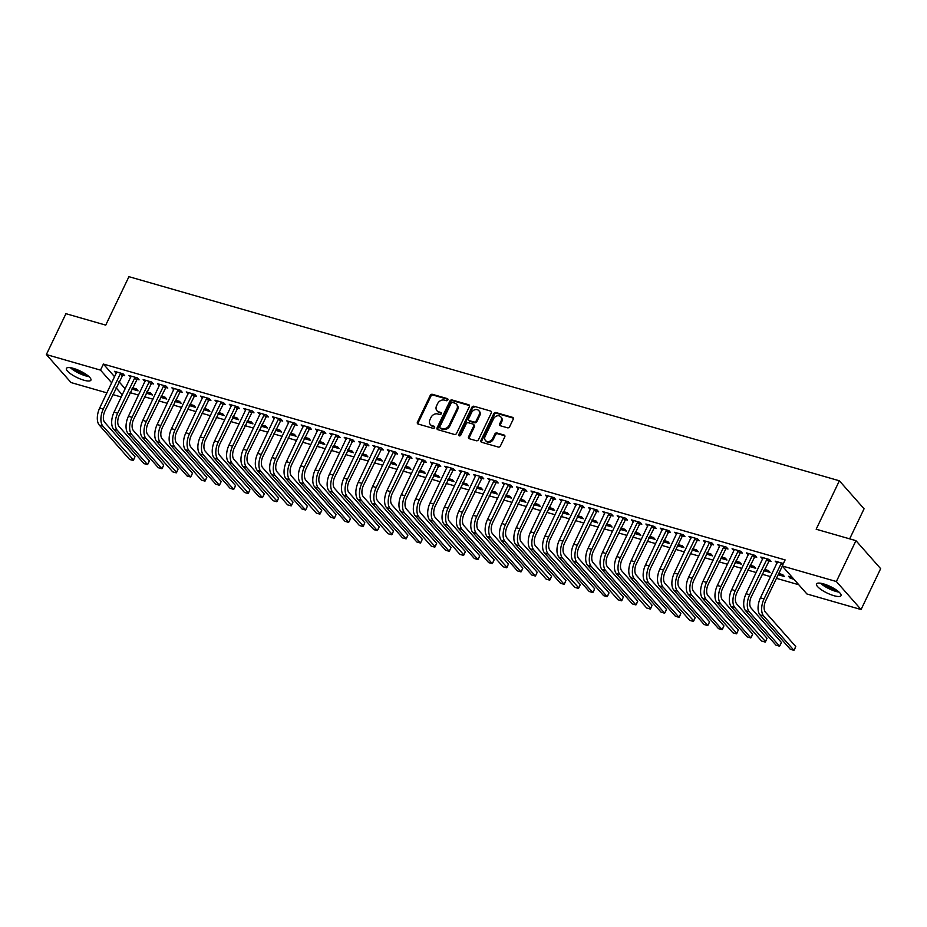 <?xml version="1.0" encoding="UTF-8"?>
<svg xmlns="http://www.w3.org/2000/svg" width="927" height="927" viewBox="0 0 927 927"><rect width="100%" height="100%" fill="white"/><g stroke="black" fill="none" stroke-linecap="round" stroke-linejoin="round"><path stroke-width="1.39" d="M447.845 399.943A1.194 0.973 -41.4 0 0 447.359 398.61L432.376 394.311A1.715 1.39 -41.4 0 0 430.255 395.389L417.44 422.144A1.715 1.39 -41.4 0 0 418.135 424.033L433.118 428.332A1.194 0.973 -41.4 0 0 434.114 426.258L432.179 425.702A5.469 4.461 -41.4 0 1 430.348 424.566A5.469 4.461 -41.4 0 1 429.943 419.641L431.009 417.417A5.469 4.461 -41.4 0 1 437.799 413.963L439.746 414.52A1.194 0.973 -41.4 0 0 440.742 412.434L438.795 411.878A5.469 4.461 -41.4 0 1 436.976 410.742A5.469 4.461 -41.4 0 1 436.559 405.829L437.637 403.593A5.469 4.461 -41.4 0 1 444.427 400.14L446.362 400.696A1.194 0.973 -41.4 0 0 447.845 399.943M833.964 595.702A13.592 3.638 25.6 0 1 821.461 589.827A13.592 3.638 25.6 0 1 816.502 583.929A13.592 3.638 25.6 0 1 823.547 583.894A13.592 3.638 25.6 0 1 836.05 589.769A13.592 3.638 25.6 0 1 841.009 595.667A13.592 3.638 25.6 0 1 833.964 595.702M83.87 380.197A13.592 3.638 25.6 0 1 71.367 374.334A13.592 3.638 25.6 0 1 66.408 368.425A13.592 3.638 25.6 0 1 73.453 368.39A13.592 3.638 25.6 0 1 85.956 374.265A13.592 3.638 25.6 0 1 90.916 380.174A13.592 3.638 25.6 0 1 83.87 380.197M507.509 427.81A1.715 1.39 -41.4 0 0 509.63 426.733L513.234 419.236A1.715 1.39 -41.4 0 0 512.527 417.335L495.899 412.561A1.715 1.39 -41.4 0 0 493.778 413.639L480.962 440.383A1.715 1.39 -41.4 0 0 481.658 442.283L498.297 447.057A1.715 1.39 -41.4 0 0 500.418 445.98L504.763 436.918A1.715 1.39 -41.4 0 0 504.056 435.018L496.942 432.979A1.715 1.39 -41.4 0 0 494.821 434.056L492.666 438.552A4.577 3.731 -41.4 0 1 485.458 440.499A4.577 3.731 -41.4 0 1 485.122 436.385L493.558 418.772A4.577 3.731 -41.4 0 1 500.765 416.837A4.577 3.731 -41.4 0 1 501.101 420.939L499.699 423.882A1.715 1.39 -41.4 0 0 500.395 425.771L507.509 427.81M782.214 565.968L836.374 581.53L861.067 609.537L806.919 593.975L782.214 565.968L785.123 559.92L103.407 364.068L100.498 370.116L111.75 382.874M106.953 392.886L71.043 382.561L46.35 354.554L65.933 313.685L105.724 325.122L128.934 276.675L839.375 480.789L816.166 529.224L855.957 540.661L836.374 581.53M46.35 354.554L100.498 370.116M469.386 406.629A1.715 1.39 -41.4 0 0 468.68 404.74L452.052 399.966A1.715 1.39 -41.4 0 0 449.919 401.043L437.104 427.787A1.715 1.39 -41.4 0 0 437.811 429.676L454.45 434.462A1.715 1.39 -41.4 0 0 456.571 433.384L469.386 406.629M473.975 406.258L490.603 411.043A1.715 1.39 -41.4 0 1 491.31 412.932L478.494 439.676A1.715 1.39 -41.4 0 1 476.374 440.754L469.247 438.714A1.715 1.39 -41.4 0 1 468.552 436.826L473.743 425.98A1.715 1.39 -41.4 0 0 473.048 424.079L468.332 422.724A1.715 1.39 -41.4 0 0 466.2 423.813L460.789 435.099A1.194 0.973 -41.4 0 1 458.819 434.531L471.843 407.347A1.715 1.39 -41.4 0 1 473.975 406.258L490.603 411.043M849.665 538.854L864.068 508.796L839.375 480.789M768.761 560.731L771.09 561.403L769.422 559.502L760.8 557.034L762.724 558.993M778.182 574.74L784.439 576.536L782.77 574.647L778.773 573.5M740.024 552.469L742.365 553.141L740.696 551.252L732.075 548.772L733.987 550.742M749.445 566.478L755.714 568.286L754.045 566.385L750.047 565.238M711.299 544.219L713.628 544.891L711.959 543.002L703.35 540.522L705.262 542.48M720.719 558.228L726.977 560.024L725.308 558.135L721.322 556.988M682.573 535.968L684.902 536.64L683.234 534.74L674.613 532.272L676.536 534.23M691.994 549.978L698.251 551.774L696.583 549.885L692.585 548.738M653.848 527.718L656.177 528.378L654.508 526.49L645.887 524.01L647.811 525.98M663.268 541.727L669.526 543.523L667.857 541.623L663.859 540.476M625.111 519.456L627.452 520.128L625.783 518.239L617.162 515.76L619.074 517.73M634.532 533.465L640.8 535.273L639.132 533.373L635.134 532.225M596.385 511.206L598.715 511.878L597.046 509.989L588.436 507.509L590.348 509.468M605.806 525.215L612.063 527.011L610.395 525.122L606.409 523.975M567.66 502.955L569.989 503.628L568.321 501.727L559.699 499.259L561.623 501.217M577.081 516.965L583.338 518.761L581.669 516.872L577.672 515.725M538.935 494.694L541.264 495.366L539.595 493.477L530.974 490.997L532.898 492.967M548.355 508.703L554.613 510.51L552.944 508.61L548.946 507.463M510.198 486.443L512.538 487.115L510.87 485.227L502.249 482.747L504.172 484.717M519.63 500.453L525.887 502.249L524.218 500.36L520.221 499.213M481.472 478.193L483.801 478.865L482.133 476.965L473.523 474.497L475.435 476.455M490.893 492.202L497.15 493.998L495.481 492.11L491.495 490.962M452.747 469.943L455.076 470.603L453.407 468.714L444.786 466.235L446.71 468.205M462.167 483.952L468.425 485.748L466.756 483.859L462.758 482.7M424.021 461.681L426.35 462.353L424.682 460.464L416.061 457.984L417.984 459.954M433.442 475.69L439.699 477.498L438.031 475.597L434.033 474.45M395.296 453.43L397.625 454.103L395.956 452.214L387.335 449.734L389.259 451.692M404.717 467.44L410.974 469.236L409.305 467.347L405.308 466.2M366.559 445.18L368.9 445.852L367.231 443.952L358.61 441.484L360.522 443.442M375.98 459.189L382.248 460.986L380.58 459.097L376.582 457.95M337.834 436.93L340.163 437.59L338.494 435.702L329.885 433.222L331.796 435.192M347.254 450.939L353.511 452.735L351.843 450.835L347.857 449.688M309.108 428.668L311.437 429.34L309.769 427.451L301.148 424.972L303.071 426.941M318.529 442.677L324.786 444.473L323.117 442.585L319.12 441.437M280.383 420.418L282.712 421.09L281.043 419.189L272.422 416.721L274.346 418.68M289.803 434.427L296.061 436.223L294.392 434.334L290.394 433.187M251.646 412.167L253.986 412.839L252.318 410.939L243.697 408.471L245.609 410.429M261.078 426.177L267.335 427.973L265.667 426.084L261.669 424.937M222.92 403.905L225.249 404.578L223.581 402.689L214.971 400.209L216.883 402.179M232.341 417.915L238.598 419.722L236.93 417.822L232.944 416.675M194.195 395.655L196.524 396.327L194.855 394.438L186.234 391.959L188.158 393.917M203.616 409.664L209.873 411.461L208.204 409.572L204.207 408.425M165.47 387.405L167.799 388.077L166.13 386.177L157.509 383.708L159.432 385.667M174.89 401.414L181.147 403.21L179.479 401.321L175.481 400.174M136.744 379.155L139.073 379.815L137.405 377.926L128.783 375.447L130.707 377.416M146.165 393.164L152.422 394.96L150.753 393.06L146.756 391.912M103.407 364.068L114.647 376.814M118.969 381.704L125.238 388.819M130.07 392.631L138.575 395.076M144.438 396.756L152.943 399.201M158.795 400.893L167.312 403.338M173.164 405.018L181.669 407.463M187.532 409.143L196.037 411.588M201.889 413.268L210.406 415.713M216.258 417.393L224.763 419.838M230.614 421.518L239.131 423.963M244.983 425.644L253.488 428.089M259.351 429.78L267.857 432.214M273.708 433.906L282.225 436.35M288.077 438.031L296.582 440.476M302.434 442.156L310.951 444.601M316.802 446.281L325.307 448.726M331.171 450.406L339.676 452.851M345.528 454.531L354.044 456.976M359.896 458.656L368.401 461.101M374.265 462.793L382.77 465.238M388.622 466.918L397.138 469.363M402.99 471.043L411.495 473.488M417.347 475.169L425.864 477.614M431.715 479.294L440.221 481.739M446.084 483.419L454.589 485.864M460.441 487.544L468.958 489.989M474.809 491.681L483.315 494.126M489.166 495.806L497.683 498.251M503.535 499.931L512.04 502.376M517.903 504.056L526.409 506.501M532.26 508.181L540.777 510.626M546.629 512.307L555.134 514.752M560.997 516.432L569.502 518.877M575.354 520.568L583.859 523.013M589.723 524.694L598.228 527.139M604.08 528.819L612.596 531.264M618.448 532.944L626.953 535.389M632.817 537.069L641.322 539.514M647.173 541.194L655.69 543.639M661.542 545.319L670.047 547.764M675.899 549.456L684.416 551.901M690.267 553.581L698.773 556.026M704.636 557.706L713.141 560.151M718.993 561.832L727.51 564.276M733.361 565.957L741.867 568.402M747.718 570.082L756.235 572.527M762.087 574.207L770.592 576.652M776.455 578.344L798.784 584.752M131.796 389.027L138.053 390.835L136.385 388.934L132.387 387.787M122.376 375.018L124.705 375.69L123.036 373.801L114.415 371.321L116.338 373.291M160.522 397.289L166.779 399.085L165.11 397.196L161.124 396.049M151.101 383.28L153.43 383.952L151.761 382.051L143.152 379.583L145.064 381.542M189.247 405.539L195.516 407.335L193.847 405.447L189.85 404.299M179.826 391.53L182.167 392.202L180.498 390.313L171.877 387.834L173.789 389.792M217.984 413.79L224.241 415.586L222.573 413.697L218.575 412.55M208.563 399.78L210.892 400.452L209.224 398.564L200.603 396.084L202.526 398.054M246.709 422.052L252.967 423.848L251.298 421.947L247.3 420.8M237.289 408.042L239.618 408.703L237.949 406.814L229.328 404.334L231.252 406.304M275.435 430.302L281.692 432.098L280.024 430.209L276.037 429.062M266.014 416.293L268.343 416.965L266.675 415.064L258.054 412.596L259.977 414.554M304.16 438.552L310.429 440.348L308.761 438.459L304.763 437.312M294.74 424.543L297.069 425.215L295.4 423.326L286.791 420.846L288.703 422.805M332.897 446.802L339.155 448.61L337.486 446.71L333.488 445.563M323.477 432.793L325.806 433.465L324.137 431.576L315.516 429.097L317.44 431.067M361.623 455.064L367.88 456.86L366.211 454.972L362.214 453.824M352.202 441.055L354.531 441.715L352.863 439.827L344.241 437.347L346.165 439.317M390.348 463.315L396.605 465.111L394.937 463.222L390.939 462.075M380.927 449.305L383.257 449.977L381.588 448.077L372.967 445.609L374.89 447.567M419.074 471.565L425.331 473.361L423.662 471.472L419.676 470.325M409.653 457.556L411.982 458.228L410.313 456.339L401.704 453.859L403.616 455.829M447.811 479.827L454.068 481.623L452.399 479.722L448.401 478.575M438.378 465.817L440.719 466.478L439.05 464.589L430.429 462.109L432.341 464.079M476.536 488.077L482.793 489.873L481.125 487.984L477.127 486.837M467.115 474.068L469.444 474.74L467.776 472.84L459.155 470.371L461.078 472.33M505.261 496.327L511.519 498.123L509.85 496.235L505.852 495.088M495.841 482.318L498.17 482.99L496.501 481.101L487.88 478.622L489.804 480.58M533.987 504.578L540.244 506.385L538.575 504.485L534.589 503.338M524.566 490.568L526.895 491.24L525.227 489.352L516.617 486.872L518.529 488.842M562.712 512.84L568.981 514.636L567.312 512.747L563.315 511.588M553.292 498.83L555.632 499.491L553.964 497.602L545.343 495.122L547.254 497.092M591.449 521.09L597.706 522.886L596.038 520.997L592.04 519.85M582.029 507.081L584.358 507.753L582.689 505.852L574.068 503.384L575.991 505.342M620.175 529.34L626.432 531.136L624.763 529.247L620.766 528.1M610.754 515.331L613.083 516.003L611.414 514.114L602.793 511.634L604.717 513.604M648.9 537.59L655.157 539.398L653.489 537.498L649.491 536.351M639.479 523.581L641.808 524.253L640.14 522.365L631.519 519.885L633.442 521.855M677.625 545.852L683.883 547.648L682.214 545.76L678.228 544.612M668.205 531.843L670.534 532.515L668.865 530.615L660.256 528.147L662.168 530.105M706.362 554.103L712.62 555.899L710.951 554.01L706.953 552.863M696.93 540.093L699.271 540.765L697.602 538.877L688.981 536.397L690.893 538.355M735.088 562.353L741.345 564.149L739.676 562.26L735.679 561.113M725.667 548.344L727.996 549.016L726.328 547.127L717.707 544.647L719.63 546.617M763.813 570.615L770.07 572.411L768.402 570.511L764.404 569.363M754.393 556.606L756.722 557.266L755.053 555.377L746.432 552.898L748.356 554.867M792.272 577.37L788.518 576.293L790.186 578.181L793.941 579.271M783.396 563.523L775.169 561.159L777.081 563.118M855.957 540.661L880.65 568.668L861.067 609.537M121.31 397.011L112.804 394.566M116.06 387.764L122.341 394.879M116.084 373.222L116.686 371.97M130.452 377.347L131.043 376.107M144.821 381.472L145.412 380.232M159.177 385.597L159.78 384.357M173.546 389.722L174.137 388.483M187.903 393.848L188.505 392.608M202.271 397.973L202.862 396.733M216.64 402.109L217.231 400.858M230.997 406.235L231.599 404.995M245.365 410.36L245.956 409.12M259.722 414.485L260.325 413.245M274.091 418.61L274.682 417.37M288.459 422.735L289.05 421.495M302.816 426.86L303.419 425.62M317.185 430.997L317.776 429.746M331.553 435.122L332.144 433.871M345.91 439.247L346.513 438.007M360.279 443.373L360.87 442.133M374.635 447.498L375.238 446.258M389.004 451.623L389.595 450.383M403.372 455.748L403.963 454.508M417.729 459.873L418.332 458.633M432.098 464.01L432.689 462.758M446.455 468.135L447.057 466.895M460.823 472.26L461.414 471.02M475.192 476.385L475.783 475.145M489.549 480.51L490.151 479.271M503.917 484.636L504.508 483.396M518.286 488.761L518.877 487.521M532.643 492.897L533.245 491.646M547.011 497.023L547.602 495.783M561.368 501.148L561.971 499.908M575.737 505.273L576.327 504.033M590.105 509.398L590.696 508.158M604.462 513.523L605.064 512.283M618.83 517.648L619.421 516.409M633.187 521.785L633.79 520.534M647.556 525.91L648.147 524.67M661.924 530.035L662.515 528.796M676.281 534.161L676.884 532.921M690.65 538.286L691.241 537.046M705.018 542.411L705.609 541.171M719.375 546.536L719.966 545.296M733.744 550.673L734.335 549.421M748.101 554.798L748.703 553.558M762.469 558.923L763.06 557.683M790.186 578.181L790.777 576.942M776.838 563.048L777.429 561.808M436.976 410.742L437.637 411.495A5.469 4.461 -41.4 0 0 439.468 412.631L438.795 411.878M441.345 413.175L439.468 412.631M430.348 424.566L431.02 425.319A5.469 4.461 -41.4 0 0 432.839 426.455L432.179 425.702M434.717 426.988L432.839 426.455M447.961 399.352L433.048 395.064A1.715 1.39 -41.4 0 0 430.928 396.153L418.112 422.897A1.715 1.39 -41.4 0 0 417.984 423.975M469.502 405.551A1.715 1.39 -41.4 0 0 469.352 405.505L452.712 400.719A1.715 1.39 -41.4 0 0 450.592 401.797L437.776 428.552A1.715 1.39 -41.4 0 0 437.66 429.63M452.596 402.492A1.194 0.973 -41.4 0 0 451.113 403.245L439.861 426.721A1.194 0.973 -41.4 0 0 440.36 428.042L442.399 428.633A5.469 4.461 -41.4 0 0 449.189 425.18L456.884 409.131A5.469 4.461 -41.4 0 0 456.466 404.207A5.469 4.461 -41.4 0 0 454.647 403.071L452.596 402.492M439.954 427.799L440.626 428.552A1.194 0.973 -41.4 0 0 441.02 428.807L440.36 428.042M456.466 404.207L457.138 404.972A5.469 4.461 -41.4 0 1 457.544 409.885L449.862 425.933A5.469 4.461 -41.4 0 1 443.071 429.386L441.02 428.807M473.616 424.439L474.288 425.192A1.715 1.39 -41.4 0 1 474.415 426.733L469.213 437.579A1.715 1.39 -41.4 0 0 469.097 438.656M474.636 407.023A1.715 1.39 -41.4 0 0 472.515 408.1L459.491 435.296A1.194 0.973 -41.4 0 0 459.375 435.875M479.143 414.717A4.577 3.731 -41.4 0 0 478.795 410.615A4.577 3.731 -41.4 0 0 471.6 412.55L468.622 418.761A1.715 1.39 -41.4 0 0 469.329 420.649L474.045 422.005A1.715 1.39 -41.4 0 0 476.165 420.928L479.143 414.717L479.804 415.481A4.577 3.731 -41.4 0 0 479.468 411.368L478.795 410.615M468.749 420.29L469.421 421.055A1.715 1.39 -41.4 0 0 469.989 421.403L469.329 420.649M479.804 415.481L476.837 421.681A1.715 1.39 -41.4 0 1 474.717 422.758L469.989 421.403M500.765 416.837L501.426 417.59A4.577 3.731 -41.4 0 1 501.774 421.704L500.36 424.636A1.715 1.39 -41.4 0 0 500.244 425.713M485.458 440.499L486.13 441.252A4.577 3.731 -41.4 0 0 493.326 439.305L492.666 438.552M504.879 435.829A1.715 1.39 -41.4 0 0 504.728 435.783L497.602 433.732A1.715 1.39 -41.4 0 0 495.481 434.809L493.326 439.305M513.349 418.147A1.715 1.39 -41.4 0 0 513.199 418.1L496.559 413.315A1.715 1.39 -41.4 0 0 494.439 414.392L481.623 441.148A1.715 1.39 -41.4 0 0 481.507 442.225M116.756 371.994L99.687 408.031L103.279 409.062L120.707 373.129M123.291 374.079L104.948 410.951A8.714 4.473 106 0 0 104.658 422.306L134.994 456.71L133.523 460.035L102.851 426.096A13.071 6.709 -74 0 1 103.279 409.062M134.994 456.71L133.187 460.487L129.595 459.456L99.259 425.064A13.071 6.709 -74 0 1 99.687 408.031M121.97 375.447L120.301 373.558M131.113 376.119L114.056 412.156L117.648 413.187L135.075 377.254M137.648 378.204L119.316 415.076A8.714 4.473 106 0 0 119.027 426.432L149.363 460.835L148.61 462.643L147.555 464.624L117.219 430.221A13.071 6.709 -74 0 1 117.648 413.187M149.363 460.835L147.555 464.624L143.963 463.593L113.627 429.189A13.071 6.709 -74 0 1 114.056 412.156M136.327 379.572L134.658 377.683M145.481 380.244L128.424 416.281L132.016 417.312L149.432 381.379M152.016 382.341L133.685 419.213A8.714 4.473 106 0 0 133.395 430.557L163.731 464.96L162.978 466.768L161.912 468.749L131.576 434.346A13.071 6.709 -74 0 1 132.016 417.312M163.731 464.96L161.912 468.749L158.32 467.718L127.984 433.315A13.071 6.709 -74 0 1 128.424 416.281M150.695 383.697L149.027 381.808M88.019 375.783A11.761 3.14 25.6 0 1 71.634 367.938M74.218 368.622A10.892 2.908 -154.4 0 0 85.875 374.207M70.394 367.706A13.499 3.615 -154.4 0 0 88.98 376.617M838.112 591.287A11.761 3.14 25.6 0 1 821.728 583.431M824.3 584.126A10.892 2.908 -154.4 0 0 835.969 589.711M820.476 583.21A13.499 3.615 -154.4 0 0 839.074 592.121M159.838 384.369L142.781 420.406L146.373 421.437L163.801 385.516M166.373 386.466L148.042 423.338A8.714 4.473 106 0 0 147.752 434.682L178.088 469.085L176.617 472.411L145.945 438.471A13.071 6.709 -74 0 1 146.373 421.437M178.088 469.085L176.281 472.874L172.689 471.843L142.352 437.44A13.071 6.709 -74 0 1 142.781 420.406M165.052 387.822L163.384 385.933M174.206 388.506L157.15 424.531L160.742 425.574L178.158 389.641M180.742 390.591L162.41 427.463A8.714 4.473 106 0 0 162.121 438.819L192.457 473.21L191.704 475.03L190.638 476.999L160.301 442.596A13.071 6.709 -74 0 1 160.742 425.574M192.457 473.21L190.638 476.999L187.045 475.968L156.709 441.565A13.071 6.709 -74 0 1 157.15 424.531M179.421 391.947L177.752 390.058M188.575 392.631L171.518 428.668L175.099 429.699L192.526 393.766M195.11 394.717L176.767 431.588A8.714 4.473 106 0 0 176.478 442.944L206.814 477.347L205.342 480.661L174.67 446.721A13.071 6.709 -74 0 1 175.099 429.699M206.814 477.347L205.006 481.125L201.414 480.093L171.078 445.69A13.071 6.709 -74 0 1 171.518 428.668M193.789 396.084L192.121 394.184M202.932 396.756L185.875 432.793L189.467 433.824L206.895 397.892M209.467 398.842L191.136 435.713A8.714 4.473 106 0 0 190.846 447.069L221.182 481.472L220.429 483.28L219.375 485.25L189.038 450.858A13.071 6.709 -74 0 1 189.467 433.824M221.182 481.472L219.375 485.25L215.782 484.218L185.446 449.815A13.071 6.709 -74 0 1 185.875 432.793M208.146 400.209L206.478 398.309M217.3 400.881L200.244 436.918L203.836 437.95L221.252 402.017M223.836 402.967L205.504 439.838A8.714 4.473 106 0 0 205.215 451.194L235.551 485.597L234.798 487.405L233.731 489.375L203.395 454.983A13.071 6.709 -74 0 1 203.836 437.95M235.551 485.597L233.731 489.375L230.139 488.344L199.803 453.952A13.071 6.709 -74 0 1 200.244 436.918M222.515 404.334L220.846 402.445M231.657 405.006L214.6 441.043L218.193 442.075L235.62 406.142M238.193 407.092L219.861 443.963A8.714 4.473 106 0 0 219.572 455.319L249.908 489.723L248.436 493.048L217.764 459.108A13.071 6.709 -74 0 1 218.193 442.075M249.908 489.723L248.1 493.512L244.508 492.48L214.172 458.077A13.071 6.709 -74 0 1 214.6 441.043M236.872 408.459L235.203 406.571M246.026 409.131L228.969 445.169L232.561 446.2L249.977 410.267M252.561 411.229L234.23 448.1A8.714 4.473 106 0 0 233.94 459.444L264.276 493.848L263.523 495.655L262.457 497.637L232.121 463.233A13.071 6.709 -74 0 1 232.561 446.2M264.276 493.848L262.457 497.637L258.876 496.605L228.54 462.202A13.071 6.709 -74 0 1 228.969 445.169M251.24 412.585L249.572 410.696M260.394 413.257L243.337 449.294L246.918 450.325L264.346 414.404M266.93 415.354L248.587 452.225A8.714 4.473 106 0 0 248.309 463.57L278.645 497.973L277.161 501.298L246.489 467.359A13.071 6.709 -74 0 1 246.918 450.325M278.645 497.973L276.825 501.762L273.233 500.731L242.897 466.327A13.071 6.709 -74 0 1 243.337 449.294M265.609 416.71L263.94 414.821M274.751 417.393L257.694 453.419L261.287 454.462L278.714 418.529M281.287 419.479L262.955 456.351A8.714 4.473 106 0 0 262.665 467.706L293.002 502.098L291.53 505.424L260.858 471.484A13.071 6.709 -74 0 1 261.287 454.462M293.002 502.098L291.194 505.887L287.602 504.856L257.266 470.452A13.071 6.709 -74 0 1 257.694 453.419M279.966 420.835L278.297 418.946M289.12 421.518L272.063 457.556L275.655 458.587L293.071 422.654M295.655 423.604L277.324 460.476A8.714 4.473 106 0 0 277.034 471.831L307.37 506.235L306.617 508.042L305.551 510.012L275.215 475.609A13.071 6.709 -74 0 1 275.655 458.587M307.37 506.235L305.551 510.012L301.959 508.981L271.623 474.578A13.071 6.709 -74 0 1 272.063 457.556M294.334 424.972L292.665 423.071M303.488 425.644L286.42 461.681L290.012 462.712L307.44 426.779M310.024 427.729L291.681 464.601A8.714 4.473 106 0 0 291.391 475.957L321.727 510.36L320.255 513.674L289.583 479.734A13.071 6.709 -74 0 1 290.012 462.712M321.727 510.36L319.919 514.137L316.327 513.106L285.991 478.703A13.071 6.709 -74 0 1 286.42 461.681M308.703 429.097L307.034 427.196M317.845 429.769L300.788 465.806L304.38 466.837L321.808 430.904M324.38 431.855L306.049 468.726A8.714 4.473 106 0 0 305.759 480.082L336.095 514.485L335.342 516.293L334.276 518.263L303.952 483.871A13.071 6.709 -74 0 1 304.38 466.837M336.095 514.485L334.276 518.263L330.696 517.231L300.36 482.84A13.071 6.709 -74 0 1 300.788 465.806M323.06 433.222L321.391 431.333M332.214 433.894L315.157 469.931L318.749 470.962L336.165 435.03M338.749 435.98L320.418 472.851A8.714 4.473 106 0 0 320.128 484.207L350.464 518.61L349.711 520.418L348.645 522.399L318.309 487.996A13.071 6.709 -74 0 1 318.749 470.962M350.464 518.61L348.645 522.399L345.053 521.368L314.716 486.965A13.071 6.709 -74 0 1 315.157 469.931M337.428 437.347L335.759 435.458M346.571 438.019L329.514 474.056L333.106 475.087L350.533 439.155M353.106 440.116L334.774 476.988A8.714 4.473 106 0 0 334.485 488.332L364.821 522.735L363.349 526.061L332.677 492.121A13.071 6.709 -74 0 1 333.106 475.087M364.821 522.735L363.013 526.524L359.421 525.493L329.085 491.09A13.071 6.709 -74 0 1 329.514 474.056M351.785 441.472L350.116 439.583M360.939 442.144L343.882 478.181L347.474 479.213L364.89 443.291M367.474 444.242L349.143 481.113A8.714 4.473 106 0 0 348.853 492.457L379.189 526.86L378.436 528.668L377.37 530.65L347.034 496.246A13.071 6.709 -74 0 1 347.474 479.213M379.189 526.86L377.37 530.65L373.778 529.618L343.442 495.215A13.071 6.709 -74 0 1 343.882 478.181M366.153 445.597L364.485 443.709M375.308 446.281L358.239 482.307L361.831 483.338L379.259 447.417M381.843 448.367L363.5 485.238A8.714 4.473 106 0 0 363.21 496.594L393.546 530.986L392.075 534.311L361.403 500.371A13.071 6.709 -74 0 1 361.831 483.338M393.546 530.986L391.739 534.775L388.146 533.743L357.81 499.34A13.071 6.709 -74 0 1 358.239 482.307M380.522 449.722L378.853 447.834M389.664 450.406L372.608 486.443L376.2 487.475L393.627 451.542M396.2 452.492L377.868 489.363A8.714 4.473 106 0 0 377.579 500.719L407.915 535.111L407.162 536.93L406.107 538.9L375.771 504.497A13.071 6.709 -74 0 1 376.2 487.475M407.915 535.111L406.107 538.9L402.515 537.869L372.179 503.465A13.071 6.709 -74 0 1 372.608 486.443M394.879 453.859L393.21 451.959M404.033 454.531L386.976 490.568L390.568 491.6L407.984 455.667M410.568 456.617L392.237 493.488A8.714 4.473 106 0 0 391.947 504.844L422.283 539.247L421.53 541.055L420.464 543.025L390.128 508.622A13.071 6.709 -74 0 1 390.568 491.6M422.283 539.247L420.464 543.025L416.872 541.994L386.536 507.59A13.071 6.709 -74 0 1 386.976 490.568M409.247 457.984L407.579 456.084M418.39 458.656L401.333 494.694L404.925 495.725L422.353 459.792M424.925 460.742L406.594 497.614A8.714 4.473 106 0 0 406.304 508.969L436.64 543.373L435.169 546.698L404.496 512.758A13.071 6.709 -74 0 1 404.925 495.725M436.64 543.373L434.833 547.15L431.24 546.119L400.904 511.727A13.071 6.709 -74 0 1 401.333 494.694M423.604 462.109L421.936 460.221M432.758 462.782L415.702 498.819L419.294 499.85L436.71 463.917M439.294 464.867L420.962 501.739A8.714 4.473 106 0 0 420.673 513.095L451.009 547.498L450.255 549.305L449.189 551.287L418.853 516.884A13.071 6.709 -74 0 1 419.294 499.85M451.009 547.498L449.189 551.287L445.597 550.244L415.273 515.852A13.071 6.709 -74 0 1 415.702 498.819M437.973 466.235L436.304 464.346M447.127 466.907L430.07 502.944L433.651 503.975L451.078 468.042M453.662 468.992L435.319 505.864A8.714 4.473 106 0 0 435.041 517.22L465.366 551.623L463.894 554.949L433.222 521.009A13.071 6.709 -74 0 1 433.651 503.975M465.366 551.623L463.558 555.412L459.966 554.381L429.63 519.977A13.071 6.709 -74 0 1 430.07 502.944M452.341 470.36L450.673 468.471M461.484 471.032L444.427 507.069L448.019 508.1L465.447 472.167M468.019 473.129L449.688 510.001A8.714 4.473 106 0 0 449.398 521.345L479.734 555.748L478.981 557.556L477.926 559.537L447.59 525.134A13.071 6.709 -74 0 1 448.019 508.1M479.734 555.748L477.926 559.537L474.334 558.506L443.998 524.103A13.071 6.709 -74 0 1 444.427 507.069M466.698 474.485L465.03 472.596M475.852 475.169L458.795 511.194L462.388 512.225L479.804 476.304M482.388 477.254L464.056 514.126A8.714 4.473 106 0 0 463.767 525.482L494.103 559.873L493.349 561.692L492.283 563.662L461.947 529.259A13.071 6.709 -74 0 1 462.388 512.225M494.103 559.873L492.283 563.662L488.691 562.631L458.355 528.228A13.071 6.709 -74 0 1 458.795 511.194M481.067 478.61L479.398 476.721M490.221 479.294L473.152 515.331L476.745 516.362L494.172 480.429M496.756 481.38L478.413 518.251A8.714 4.473 106 0 0 478.123 529.607L508.459 563.998L506.988 567.324L476.316 533.384A13.071 6.709 -74 0 1 476.745 516.362M508.459 563.998L506.652 567.788L503.06 566.756L472.724 532.353A13.071 6.709 -74 0 1 473.152 515.331M495.435 482.747L493.755 480.846M504.578 483.419L487.521 519.456L491.113 520.487L508.529 484.554M511.113 485.505L492.782 522.376A8.714 4.473 106 0 0 492.492 533.732L522.828 568.135L522.075 569.943L521.009 571.913L490.673 537.509A13.071 6.709 -74 0 1 491.113 520.487M522.828 568.135L521.009 571.913L517.428 570.881L487.092 536.478A13.071 6.709 -74 0 1 487.521 519.456M509.792 486.872L508.123 484.972M518.946 487.544L501.889 523.581L505.482 524.612L522.898 488.68M525.482 489.63L507.15 526.501A8.714 4.473 106 0 0 506.86 537.857L537.197 572.26L536.443 574.068L535.377 576.038L505.041 541.646A13.071 6.709 -74 0 1 505.482 524.612M537.197 572.26L535.377 576.038L531.785 575.007L501.449 540.615A13.071 6.709 -74 0 1 501.889 523.581M524.161 490.997L522.492 489.108M533.303 491.669L516.246 527.706L519.838 528.738L537.266 492.805M539.838 493.755L521.507 530.626A8.714 4.473 106 0 0 521.217 541.982L551.553 576.385L550.082 579.711L519.41 545.771A13.071 6.709 -74 0 1 519.838 528.738M551.553 576.385L549.746 580.163L546.154 579.132L515.818 544.74A13.071 6.709 -74 0 1 516.246 527.706M538.517 495.122L536.849 493.234M547.672 495.794L530.615 531.831L534.207 532.863L551.623 496.93M554.207 497.88L535.876 534.752A8.714 4.473 106 0 0 535.586 546.107L565.922 580.511L565.169 582.318L564.103 584.3L533.767 549.896A13.071 6.709 -74 0 1 534.207 532.863M565.922 580.511L564.103 584.3L560.511 583.268L530.174 548.865A13.071 6.709 -74 0 1 530.615 531.831M552.886 499.247L551.217 497.359M562.04 499.92L544.972 535.957L548.564 536.988L565.991 501.055M568.575 502.017L550.232 538.888A8.714 4.473 106 0 0 549.943 550.232L580.279 584.636L578.807 587.961L548.135 554.022A13.071 6.709 -74 0 1 548.564 536.988M580.279 584.636L578.471 588.425L574.879 587.394L544.543 552.99A13.071 6.709 -74 0 1 544.972 535.957M567.254 503.373L565.586 501.484M576.397 504.056L559.34 540.082L562.932 541.113L580.36 505.192M582.932 506.142L564.601 543.013A8.714 4.473 106 0 0 564.311 554.369L594.647 588.761L593.894 590.569L592.84 592.55L562.504 558.147A13.071 6.709 -74 0 1 562.932 541.113M594.647 588.761L592.84 592.55L589.248 591.519L558.911 557.115A13.071 6.709 -74 0 1 559.34 540.082M581.611 507.498L579.943 505.609M590.766 508.181L573.709 544.219L577.301 545.25L594.717 509.317M597.301 510.267L578.969 547.139A8.714 4.473 106 0 0 578.68 558.494L609.016 592.886L608.263 594.705L607.197 596.675L576.861 562.272A13.071 6.709 -74 0 1 577.301 545.25M609.016 592.886L607.197 596.675L603.604 595.644L573.268 561.241A13.071 6.709 -74 0 1 573.709 544.219M595.98 511.634L594.311 509.734M605.122 512.307L588.066 548.344L591.658 549.375L609.085 513.442M611.658 514.392L593.326 551.264A8.714 4.473 106 0 0 593.037 562.619L623.373 597.023L621.901 600.337L591.229 566.397A13.071 6.709 -74 0 1 591.658 549.375M623.373 597.023L621.565 600.8L617.973 599.769L587.637 565.366A13.071 6.709 -74 0 1 588.066 548.344M610.337 515.76L608.668 513.859M619.491 516.432L602.434 552.469L606.026 553.5L623.442 517.567M626.026 518.517L607.695 555.389A8.714 4.473 106 0 0 607.405 566.745L637.741 601.148L636.988 602.956L635.922 604.925L605.586 570.534A13.071 6.709 -74 0 1 606.026 553.5M637.741 601.148L635.922 604.925L632.33 603.894L601.994 569.502A13.071 6.709 -74 0 1 602.434 552.469M624.705 519.885L623.037 517.996M633.859 520.557L616.803 556.594L620.383 557.625L637.811 521.692M640.395 522.643L622.052 559.514A8.714 4.473 106 0 0 621.762 570.87L652.098 605.273L650.627 608.599L619.954 574.659A13.071 6.709 -74 0 1 620.383 557.625M652.098 605.273L650.291 609.051L646.698 608.019L616.362 573.628A13.071 6.709 -74 0 1 616.803 556.594M639.074 524.01L637.405 522.121M648.216 524.682L631.16 560.719L634.752 561.75L652.179 525.818M654.752 526.768L636.42 563.639A8.714 4.473 106 0 0 636.131 574.995L666.467 609.398L665.713 611.206L664.659 613.187L634.323 578.784A13.071 6.709 -74 0 1 634.752 561.75M666.467 609.398L664.659 613.187L661.067 612.156L630.731 577.753A13.071 6.709 -74 0 1 631.16 560.719M653.431 528.135L651.762 526.246M662.585 528.807L645.528 564.844L649.12 565.876L666.536 529.943M669.12 530.904L650.789 567.776A8.714 4.473 106 0 0 650.499 579.12L680.835 613.523L680.082 615.331L679.016 617.312L648.68 582.909A13.071 6.709 -74 0 1 649.12 565.876M680.835 613.523L679.016 617.312L675.424 616.281L645.088 581.878A13.071 6.709 -74 0 1 645.528 564.844M667.799 532.26L666.131 530.371M676.942 532.944L659.885 568.969L663.477 570.001L680.905 534.079M683.489 535.03L682.156 536.385L665.146 571.901A8.714 4.473 106 0 0 664.856 583.257L695.192 617.649L693.72 620.974L663.048 587.034A13.071 6.709 -74 0 1 663.477 570.001M695.192 617.649L693.384 621.438L689.792 620.406L659.456 586.003A13.071 6.709 -74 0 1 659.885 568.969M682.156 536.385L680.488 534.497M691.31 537.069L674.253 573.106L677.846 574.137L695.262 538.205M697.846 539.155L679.514 576.026A8.714 4.473 106 0 0 679.224 587.382L709.561 621.774L708.807 623.593L707.741 625.563L677.405 591.159A13.071 6.709 -74 0 1 677.846 574.137M709.561 621.774L707.741 625.563L704.161 624.531L673.825 590.128A13.071 6.709 -74 0 1 674.253 573.106M696.525 540.511L694.856 538.622M705.679 541.194L688.622 577.231L692.214 578.263L709.63 542.33M712.214 543.28L693.883 580.151A8.714 4.473 106 0 0 693.593 591.507L723.929 625.91L723.176 627.718L722.11 629.688L691.774 595.285A13.071 6.709 -74 0 1 692.214 578.263M723.929 625.91L722.11 629.688L718.518 628.657L688.182 594.253A13.071 6.709 -74 0 1 688.622 577.231M710.893 544.647L709.225 542.747M720.036 545.319L702.979 581.356L706.571 582.388L723.999 546.455M726.571 547.405L708.24 584.277A8.714 4.473 106 0 0 707.95 595.632L738.286 630.036L736.814 633.361L706.142 599.421A13.071 6.709 -74 0 1 706.571 582.388M738.286 630.036L736.478 633.813L732.886 632.782L702.55 598.378A13.071 6.709 -74 0 1 702.979 581.356M725.25 548.772L723.581 546.872M734.404 549.444L717.347 585.482L720.939 586.513L738.356 550.58M740.94 551.53L722.608 588.402A8.714 4.473 106 0 0 722.318 599.757L752.654 634.161L751.901 635.968L750.835 637.938L720.499 603.547A13.071 6.709 -74 0 1 720.939 586.513M752.654 634.161L750.835 637.938L747.243 636.907L716.907 602.515A13.071 6.709 -74 0 1 717.347 585.482M739.619 552.898L737.95 551.009M748.773 553.57L731.704 589.607L735.296 590.638L752.724 554.705M755.308 555.655L736.965 592.527A8.714 4.473 106 0 0 736.675 603.883L767.011 638.286L765.54 641.611L734.868 607.672A13.071 6.709 -74 0 1 735.296 590.638M767.011 638.286L765.204 642.075L761.612 641.044L731.276 606.64A13.071 6.709 -74 0 1 731.704 589.607M753.987 557.023L752.318 555.134M763.13 557.695L746.073 593.732L749.665 594.763L767.092 558.83M769.665 559.792L751.333 596.664A8.714 4.473 106 0 0 751.044 608.008L781.38 642.411L780.627 644.219L779.572 646.2L749.236 611.797A13.071 6.709 -74 0 1 749.665 594.763M781.38 642.411L779.572 646.2L775.98 645.169L745.644 610.766A13.071 6.709 -74 0 1 746.073 593.732M768.344 561.148L766.675 559.259M777.498 561.82L760.441 597.857L764.033 598.888L781.449 562.967M782.318 566.084L765.702 600.789A8.714 4.473 106 0 0 765.412 612.133L795.748 646.536L794.995 648.344L793.929 650.325L763.593 615.922A13.071 6.709 -74 0 1 764.033 598.888M795.748 646.536L793.929 650.325L790.337 649.294L760.001 614.891A13.071 6.709 -74 0 1 760.441 597.857M782.608 565.157L781.044 563.384M447.95 399.294L447.359 398.61M434.717 426.93L434.114 426.258M441.333 413.106L440.742 412.434M418.112 422.897L417.44 422.144M430.928 396.153L430.255 395.389M433.048 395.064L432.376 394.311M437.776 428.552L437.104 427.787M450.592 401.797L449.919 401.043M452.712 400.719L452.052 399.966M469.352 405.505L468.68 404.74M443.071 429.386L442.399 428.633M449.862 425.933L449.189 425.18M457.544 409.885L456.884 409.131M469.213 437.579L468.552 436.826M474.415 426.733L473.743 425.98M459.491 435.296L458.819 434.531M472.515 408.1L471.843 407.347M474.717 422.758L474.045 422.005M476.837 421.681L476.165 420.928M500.36 424.636L499.699 423.882M501.774 421.704L501.101 420.939M495.481 434.809L494.821 434.056M497.602 433.732L496.942 432.979M504.728 435.783L504.056 435.018M481.623 441.148L480.962 440.383M494.439 414.392L493.778 413.639M496.559 413.315L495.899 412.561M513.199 418.1L512.527 417.335M99.259 425.064L102.851 426.096M113.627 429.189L117.219 430.221M127.984 433.315L131.576 434.346M142.352 437.44L145.945 438.471M156.709 441.565L160.301 442.596M171.078 445.69L174.67 446.721M185.446 449.815L189.038 450.858M199.803 453.952L203.395 454.983M214.172 458.077L217.764 459.108M228.54 462.202L232.121 463.233M242.897 466.327L246.489 467.359M257.266 470.452L260.858 471.484M271.623 474.578L275.215 475.609M285.991 478.703L289.583 479.734M300.36 482.84L303.952 483.871M314.716 486.965L318.309 487.996M329.085 491.09L332.677 492.121M343.442 495.215L347.034 496.246M357.81 499.34L361.403 500.371M372.179 503.465L375.771 504.497M386.536 507.59L390.128 508.622M400.904 511.727L404.496 512.758M415.273 515.852L418.853 516.884M429.63 519.977L433.222 521.009M443.998 524.103L447.59 525.134M458.355 528.228L461.947 529.259M472.724 532.353L476.316 533.384M487.092 536.478L490.673 537.509M501.449 540.615L505.041 541.646M515.818 544.74L519.41 545.771M530.174 548.865L533.767 549.896M544.543 552.99L548.135 554.022M558.911 557.115L562.504 558.147M573.268 561.241L576.861 562.272M587.637 565.366L591.229 566.397M601.994 569.502L605.586 570.534M616.362 573.628L619.954 574.659M630.731 577.753L634.323 578.784M645.088 581.878L648.68 582.909M659.456 586.003L663.048 587.034M673.825 590.128L677.405 591.159M688.182 594.253L691.774 595.285M702.55 598.378L706.142 599.421M716.907 602.515L720.499 603.547M731.276 606.64L734.868 607.672M745.644 610.766L749.236 611.797M760.001 614.891L763.593 615.922"/></g></svg>
